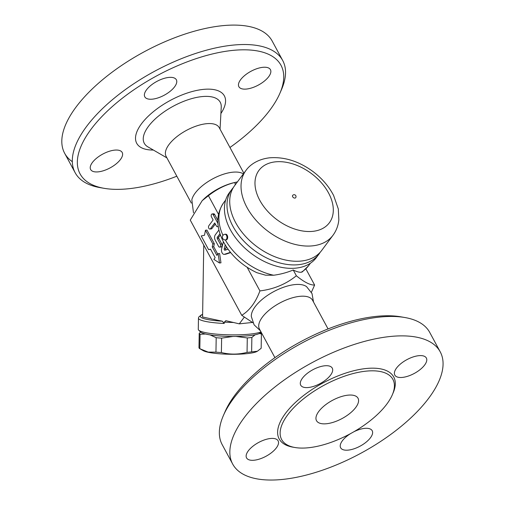 <?xml version="1.0" encoding="UTF-8"?>
<svg xmlns="http://www.w3.org/2000/svg" width="505" height="505" viewBox="0 0 505 505"><rect width="100%" height="100%" fill="white"/><g stroke="black" fill="none" stroke-linecap="round" stroke-linejoin="round"><path stroke-width="0.76" d="M72.322 161.688A117.968 51.447 -28.4 0 1 64.653 153.286A117.968 51.447 -28.4 0 1 104.75 77.928A117.968 51.447 -28.4 0 1 221.613 25.78A117.968 51.447 -28.4 0 1 272.195 41.069L282.693 60.493A117.968 51.447 151.6 0 0 232.111 45.204A117.968 51.447 151.6 0 0 115.254 97.351A117.968 51.447 151.6 0 0 75.15 172.71A117.968 51.447 151.6 0 0 100.015 187.614L104.156 188.327A114.193 49.799 -28.4 0 1 100.148 118.385A114.193 49.799 -28.4 0 1 232.029 50.475A114.193 49.799 -28.4 0 1 279.884 93.311A114.193 49.799 -28.4 0 1 229.952 147.473M279.884 93.311L281.556 89.454A117.968 51.447 151.6 0 0 282.693 60.493M176.819 176.201A114.193 49.799 -28.4 0 1 104.156 188.327M146.532 89.802A17.934 7.821 -28.4 0 1 162.926 78.761A17.934 7.821 -28.4 0 1 176.346 79.765A17.934 7.821 -28.4 0 1 174.623 86.784A17.934 7.821 -28.4 0 1 158.229 97.831A17.934 7.821 -28.4 0 1 144.802 96.821A17.934 7.821 -28.4 0 1 146.532 89.802M98.33 171.845A17.934 7.821 -28.4 0 1 90.647 169.522A17.934 7.821 -28.4 0 1 96.739 158.071A17.934 7.821 -28.4 0 1 114.502 150.143A17.934 7.821 -28.4 0 1 122.191 152.466A17.934 7.821 -28.4 0 1 116.093 163.923A17.934 7.821 -28.4 0 1 98.33 171.845M262.745 67.329A17.934 7.821 -28.4 0 1 270.434 69.658A17.934 7.821 -28.4 0 1 264.342 81.109A17.934 7.821 -28.4 0 1 246.579 89.038A17.934 7.821 -28.4 0 1 238.89 86.715A17.934 7.821 -28.4 0 1 244.982 75.258A17.934 7.821 -28.4 0 1 262.745 67.329M191.351 203.086L166.095 156.367A30.199 13.168 -28.4 0 1 176.359 137.076A30.199 13.168 -28.4 0 1 206.274 123.725A30.199 13.168 -28.4 0 1 219.22 127.639L243.877 173.228M193.484 212.832L191.837 199.74A30.199 13.168 -28.4 0 1 232.496 172.224A30.199 13.168 -28.4 0 1 241.422 172.931L243.448 173.802M237.419 181.895L234.37 182.576A32.004 13.957 151.6 0 0 203.768 199.121L202.164 200.687L190.259 220.098L241.743 315.316C249.603 310.506 255.656 302.375 259.923 290.912L247.166 267.328M237.394 181.926L234.939 182.482C225.785 184.641 216.954 189.047 208.439 195.694L202.164 200.687M230.64 252.595L226 254.135A3.775 2.323 83.9 0 1 225.697 254.204L224.22 254.362A3.775 2.323 -96.1 0 0 224.523 254.293L230.425 252.33M226.234 246.604L225.716 248.725A0.947 0.581 -96.1 0 0 225.962 249.893M218.526 214.354L208.439 195.694M210.636 249.325L208.584 249.609L210.56 249.186L215.143 257.657L213.868 259.374L219.492 262.985L218.122 253.661L216.847 255.372L212.264 246.901L212.839 243.896L205.459 230.248L204.5 235.261L201.205 235.961L208.584 249.609M205.459 230.248L206.943 230.091L214.322 243.738L213.741 246.743L217.75 254.154M218.122 253.661L219.599 253.504L220.969 262.827L219.492 262.985M217.952 223.469L213.205 214.694A1.887 1.161 -96.1 0 0 212.157 213.956L213.634 213.798A1.887 1.161 83.9 0 1 214.688 214.537L217.876 220.432M215.307 224.012L211.961 228.506A1.887 1.161 83.9 0 1 211.355 228.891L209.878 229.049A1.887 1.161 -96.1 0 0 210.484 228.664L214.739 222.957L216.355 225.943A1.887 1.161 -96.1 0 0 217.402 226.676A1.887 1.161 -96.1 0 0 218.198 225.956M220.407 234.958L218.81 237.104A0.947 0.581 -96.1 0 0 218.791 238.423L221.777 243.947A1.887 1.161 83.9 0 1 222.042 245.872A1.887 1.161 83.9 0 1 221.127 246.97L219.65 247.128A1.887 1.161 -96.1 0 0 220.565 246.03A1.887 1.161 -96.1 0 0 220.3 244.111L217.308 238.581A0.947 0.581 83.9 0 1 217.333 237.262L219.978 233.708M214.322 243.738L212.839 243.896M213.741 246.743L212.264 246.901M218.93 229.958L215.294 234.844A3.775 2.323 -96.1 0 0 215.206 240.115L218.596 246.396A1.887 1.161 -96.1 0 0 219.65 247.128M212.157 213.956A1.887 1.161 -96.1 0 0 211.241 215.061A1.887 1.161 -96.1 0 0 211.507 216.98L213.123 219.965L208.868 225.678A1.887 1.161 -96.1 0 0 208.628 227.831A1.887 1.161 -96.1 0 0 209.878 229.049M223.374 241.725L221.613 248.921A3.775 2.323 -96.1 0 0 222.011 252.689A3.775 2.323 -96.1 0 0 224.22 254.362M228.02 249.211L224.965 250.227A0.947 0.581 83.9 0 1 224.889 250.24A0.947 0.581 83.9 0 1 224.334 249.823A0.947 0.581 83.9 0 1 224.233 248.883L225.198 244.95M252.973 322.79L241.743 315.316M252.292 322.461L239.294 323.856L244.224 317.241M239.294 323.856L225.741 320.662M226.032 320.707L224.226 322.171L233.575 322.499M224.226 322.171L224.207 323.471L222.333 321.205A30.199 4.697 -179.1 0 1 202.619 314.596M260.978 331.848A32.086 4.993 -179.1 0 1 227.982 334.809A32.086 4.993 -179.1 0 1 198.673 330.131A32.086 4.993 -179.1 0 1 198.282 329.342L198.465 318.156A32.086 4.993 0.9 0 0 224.207 323.471M198.673 330.131L200.504 331.981A30.199 4.697 0.9 0 0 230.261 336.425A30.199 4.697 0.9 0 0 260.144 332.959L261.091 332.063M255.082 334.821L251.862 337.454A31.146 4.842 -179.1 0 1 249.659 337.719A31.146 4.842 -179.1 0 1 247.286 337.946L235.999 336.437M260.309 332.801L260.548 332.94A31.146 4.842 -179.1 0 1 261.401 333.856L259.235 333.552M205.484 334.001L200.068 334.285A31.146 4.842 -179.1 0 1 199.21 333.376L200.605 332.075M233.076 336.45L221.626 338.129A31.146 4.842 -179.1 0 1 216.191 337.706L210.099 334.897M199.21 333.376L198.976 347.806A31.146 4.842 0.9 0 0 199.828 348.715L208.167 352.099L215.957 352.137A31.146 4.842 0.9 0 0 221.386 352.553C229.908 354.661 238.461 354.605 247.052 352.376A31.146 4.842 0.9 0 0 249.426 352.149A31.146 4.842 0.9 0 0 251.629 351.884L257.392 351.234L261.167 348.28L261.401 333.856M257.392 351.234L256.799 351.543A27.838 4.33 -179.1 0 1 247.343 353.595A27.838 4.33 -179.1 0 1 203.237 350.666L200.51 349.113M200.068 334.285L199.828 348.715M216.191 337.706L215.957 352.137M221.626 338.129L221.386 352.553M247.286 337.946L247.052 352.376M251.862 337.454L251.629 351.884M203.755 245.064L202.581 317.014L222.333 321.205M260.397 330.775L254.103 324.841L251.339 316.603A32.004 13.957 -28.4 0 1 265.239 296.99A32.004 13.957 -28.4 0 1 294.668 284.605A32.004 13.957 -28.4 0 1 306.63 286.707L312.008 293.531L313.529 302.047M259.923 290.912C273.868 289.195 286.013 284.145 296.359 275.774C304.25 282.188 310.335 285.274 314.621 285.035L311.396 292.3M274.935 357.66L259.431 328.995A30.199 13.168 -28.4 0 1 269.702 309.704A30.199 13.168 -28.4 0 1 299.616 296.353A30.199 13.168 -28.4 0 1 312.563 300.267L328.061 328.932M404.865 317.519L400.724 316.805A114.193 49.799 151.6 0 0 375.827 316.427A114.193 49.799 151.6 0 0 224.996 411.821L223.33 415.678A117.968 51.447 -28.4 0 1 379.141 317.134A117.968 51.447 -28.4 0 1 404.865 317.519A117.968 51.447 -28.4 0 1 429.73 332.423L440.227 351.846A117.968 51.447 -28.4 0 1 360.93 453.212A117.968 51.447 -28.4 0 1 232.685 464.063A117.968 51.447 -28.4 0 1 272.782 388.705A117.968 51.447 -28.4 0 1 389.645 336.557A117.968 51.447 -28.4 0 1 440.227 351.846M232.685 464.063L222.187 444.64A117.968 51.447 -28.4 0 1 223.33 415.678M402.498 377.399A17.934 7.821 -28.4 0 1 394.809 375.076A17.934 7.821 -28.4 0 1 400.901 363.625A17.934 7.821 -28.4 0 1 418.664 355.697A17.934 7.821 -28.4 0 1 426.353 358.02A17.934 7.821 -28.4 0 1 420.261 369.477A17.934 7.821 -28.4 0 1 402.498 377.399M353.784 431.807A17.934 7.821 -28.4 0 1 372.198 430.721A17.934 7.821 -28.4 0 1 370.468 437.74A17.934 7.821 -28.4 0 1 354.074 448.787A17.934 7.821 -28.4 0 1 340.648 447.777A17.934 7.821 -28.4 0 1 342.377 440.758A17.934 7.821 -28.4 0 1 350.628 433.574M270.421 438.504A17.934 7.821 -28.4 0 1 278.11 440.833A17.934 7.821 -28.4 0 1 272.012 452.284A17.934 7.821 -28.4 0 1 254.249 460.213A17.934 7.821 -28.4 0 1 246.56 457.89A17.934 7.821 -28.4 0 1 252.658 446.433A17.934 7.821 -28.4 0 1 270.421 438.504M330.541 375.152A17.934 7.821 -28.4 0 1 314.148 386.192A17.934 7.821 -28.4 0 1 300.721 385.189A17.934 7.821 -28.4 0 1 302.451 378.169A17.934 7.821 -28.4 0 1 318.838 367.122A17.934 7.821 -28.4 0 1 332.265 368.132A17.934 7.821 -28.4 0 1 330.541 375.152M365.778 371.181A63.232 27.573 -28.4 0 1 392.89 379.375A63.232 27.573 -28.4 0 1 350.382 433.707A63.232 27.573 -28.4 0 1 281.645 439.52A63.232 27.573 -28.4 0 1 303.139 399.133A63.232 27.573 -28.4 0 1 365.778 371.181M326.628 423.727A23.596 10.289 -28.4 0 1 316.509 420.671A23.596 10.289 -28.4 0 1 332.372 400.396A23.596 10.289 -28.4 0 1 358.02 398.23A23.596 10.289 -28.4 0 1 350.003 413.298A23.596 10.289 -28.4 0 1 326.628 423.727M310.423 263.2L308.441 265.864L302.312 271.898L301.125 272.277C299.004 272.346 296.378 271.583 293.241 269.998L296.359 275.774M293.241 269.998C286.96 272.593 280.439 274.341 273.666 275.231L265.561 275.187L256.881 272.687C241.655 265.466 230.343 254.867 222.945 240.885C217.226 228.973 214.789 216.026 223.677 202.713A52.848 34.675 -143.3 0 0 222.97 235.349M235.248 184.811L234.939 182.482M320.208 252.248A54.269 35.602 -143.3 0 1 318.933 254.141L316.382 257.569A54.269 35.602 -143.3 0 1 251.597 253.699A54.269 35.602 -143.3 0 1 229.346 192.733L231.902 189.306A54.269 35.602 -143.3 0 1 233.348 187.544M318.933 254.141A54.269 35.602 -143.3 0 1 254.148 250.272A54.269 35.602 -143.3 0 1 231.902 189.306M332.978 235.292L321.66 250.486A54.269 35.602 -143.3 0 1 256.875 246.617A54.269 35.602 -143.3 0 1 234.623 185.651L245.941 170.456C249.805 164.939 257.613 159.22 269.569 157.812C284.485 156.676 298.966 161.265 313.024 171.58C321.982 178.334 328.843 186.307 333.622 195.486L338.312 208.963L338.842 219.782C338.281 225.558 336.324 230.728 332.978 235.292A54.269 35.602 -143.3 0 1 268.193 231.423A54.269 35.602 -143.3 0 1 245.941 170.456M292.66 196.748A1.887 1.237 -143.3 0 1 292.629 195.46A1.887 1.887 0 0 1 295.267 195.075A1.887 1.887 0 0 1 295.652 197.72A1.887 1.237 -143.3 0 1 294.945 198.086A1.887 1.237 -143.3 0 1 292.66 196.748M314.621 285.035L305.872 268.849M225.501 239.919L226.24 239.837A2.834 1.742 -96.1 0 0 227.61 238.19A2.834 1.742 -96.1 0 0 227.212 235.311A2.834 1.742 -96.1 0 0 225.634 234.206L224.895 234.288A2.834 2.834 0 0 0 222.383 237.407A2.834 2.834 0 0 0 225.501 239.919A2.834 1.742 -96.1 0 0 226.871 238.265A2.834 1.742 -96.1 0 0 226.474 235.387A2.834 1.742 -96.1 0 0 224.895 234.288M220.9 113.511A49.831 21.734 151.6 0 0 203.004 89.429A49.831 21.734 151.6 0 0 142.997 121.882A49.831 21.734 151.6 0 0 153.356 150.036M166.915 157.888L147.883 146.867A43.171 18.824 -28.4 0 1 155.073 119.085A43.171 18.824 -28.4 0 1 201.716 96.625A43.171 18.824 -28.4 0 1 221.247 107.199L220.047 129.16M218.81 237.104L217.333 237.262M218.791 238.423L217.308 238.581M221.777 243.947L220.3 244.111M214.688 214.537L213.205 214.694M211.961 228.506L210.484 228.664M226 254.135L224.523 254.293M225.716 248.725L224.233 248.883M392.669 393.944A65.12 28.4 151.6 0 0 365.816 368.543A65.12 28.4 151.6 0 0 290.135 407.787A65.12 28.4 151.6 0 0 293.954 447.323M273.666 275.231A52.848 34.675 -143.3 0 1 225.325 239.932M308.441 265.864A52.848 34.675 -143.3 0 1 301.125 272.277M275.358 161.852A43.884 28.791 -143.3 0 1 333.3 210.762A43.884 28.791 -143.3 0 1 273.76 217.156A43.884 28.791 -143.3 0 1 275.358 161.852M64.653 153.286L75.157 172.71M218.286 226.581L217.402 226.676M202.619 314.457L201.28 314.95L198.699 317.108L198.465 318.156M225.653 200.056L223.677 202.713"/></g></svg>

